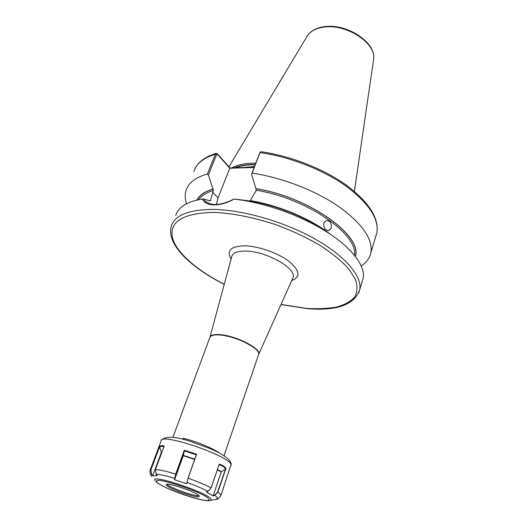 <?xml version="1.0" encoding="UTF-8"?>
<svg xmlns="http://www.w3.org/2000/svg" width="527" height="527" viewBox="0 0 527 527"><rect width="100%" height="100%" fill="white"/><g stroke="black" fill="none" stroke-linecap="round" stroke-linejoin="round"><path stroke-width="0.79" d="M331.16 228.138C331.779 223.237 330.139 220.655 326.233 220.398L323.822 222.895C323.361 227.736 325.027 230.319 328.815 230.628L331.16 228.138M183.719 439.584L183.225 438.293C194.384 440.71 211.992 447.746 219.258 452.937M183.225 438.293L182.829 439.36M186.499 203.765C184.944 199.041 184.779 194.634 185.998 190.543C188.33 182.915 195.458 177.408 207.374 174.022L215.405 154.194L216.202 153.377L217.328 153.713L230.009 167.994L254.31 167.066M231.511 167.955C236.86 165.056 244.014 163.462 252.967 163.166L255.806 163.133M175.702 215.464C178.225 207.104 187.052 201.637 202.19 199.054L203.745 199.035L204.575 200.379C210.471 206.307 220.293 205.866 234.047 199.048L243.856 200.464C266.893 204.529 289.198 211.992 310.785 222.842C346.055 240.687 366.245 263.796 363.11 278.46L361.996 282.156M234.12 199.068C227.203 202.921 220.582 204.858 214.252 204.878C208.158 204.772 204.14 202.836 202.19 199.054M226.004 336.325L226.65 335.659M330.172 234.146C310.818 218.837 278.368 205.148 250.2 200.616L256.333 190.273L251.603 174.173L259.745 152.883M260.964 151.717L259.982 152.593L252.176 173.119C281.655 177.461 315.278 190.445 338.512 206.38C362.089 223.441 372.892 238.803 370.942 252.466C369.855 257.986 366.594 262.486 361.16 265.957M252.176 173.119L251.603 174.173M256.043 188.686C308.974 196.914 362.708 235.694 355.435 256.53M234.047 199.048L250.187 200.985C269.679 204.417 288.546 210.721 306.78 219.897L326.641 231.847M196.894 200.076C199.489 195.109 204.851 191.426 212.987 189.022L213.283 190.557L210.293 200.952L203.745 199.035M254.146 167.487L229.732 168.232L217.598 154.411L216.584 154.661L208.363 175.004L212.987 189.022M208.363 175.004L207.374 174.022M229.732 168.232L218.046 197.902L216.399 204.529M217.328 153.713L217.598 154.411M241.755 167.705L240.931 167.961M315.969 225.576L316.042 225.22M167.066 484.313C169.615 487.673 194.806 496.645 198.903 495.65M166.466 485.117C168.047 488.654 199.891 499.504 199.232 496.263L199.18 496.039C198.468 492.752 165.471 481.434 166.348 484.774L166.466 485.117M150.307 474.557L150.024 470.499L150.86 469.623L159.497 446.58C160.663 445.473 162.224 445.308 164.18 446.092L155.478 469.432L156.058 474.05L157.257 475.69L152.606 475.782L151.44 474.181L150.86 469.623L151.572 474.122L152.718 475.683L161.381 452.443L159.503 446.975L151.005 469.649M155.478 469.432C160.307 469.919 167.046 471.454 175.695 474.043L184.312 450.262L196.597 454.261L188.099 478.154L186.723 483.779L174.371 479.656L175.695 474.043L174.608 479.629L183.264 455.717L184.391 450.73L175.913 474.129M186.723 483.779L188.099 478.154C197.138 481.428 204.805 484.669 211.11 487.89L219.258 464.142C222.322 464.992 224.548 466.388 225.945 468.338L217.954 491.902L214.851 495.281L213.106 495.933L206.241 491.968L207.981 491.309L211.11 487.89L208.086 491.296L206.241 491.968M210.24 500.466L216.32 499.293L217.559 497.969L214.772 495.051L217.73 491.823L225.576 468.846C224.225 466.942 222.071 465.578 219.113 464.761M188.001 478.154L196.314 454.847L184.331 450.914M184.312 450.262L184.391 450.73M196.597 454.261L196.314 454.847M163.963 446.672L161.453 446.244L159.483 447.159M159.497 446.58L159.503 446.975M213.106 495.933L221.162 472.106L217.394 469.768M217.513 469.425L221.373 471.823L225.516 468.892M213.132 495.67L214.772 495.051M219.258 464.142L211.162 487.943M225.945 468.338L225.582 468.859M258.461 355.033L258.685 354.388C260.707 348.887 236.709 336.476 220.885 335.067C214.173 334.421 210.471 335.297 209.786 337.682L172.869 437.45M209.904 337.3C210.635 334.948 214.337 334.085 220.997 334.724C237.097 336.154 261.412 348.9 258.764 354.282L258.546 354.79M292.564 278.651L292.986 277.709C297.294 268.954 267.077 251.412 246.287 251.102C237.354 250.911 232.466 252.881 231.623 257.011L210.042 336.898M231.083 259.027C226.09 250.424 230.885 246.03 245.47 245.839C259.185 246.3 278.5 253.243 289.231 261.563C299.949 270.773 300.765 277.116 291.695 280.601M224.271 284.237C197.296 270.621 176.644 252.96 172.507 237.987C169.022 221.887 182.474 213.356 212.868 212.394C232.15 213 255.187 217.585 278.269 225.556C293.453 231.412 307.439 238.059 320.225 245.49C331.924 253.158 341.331 260.845 348.446 268.553L355.455 279.448C357.688 286.201 357.418 292.083 354.651 297.103C350.587 301.516 344.572 304.83 336.615 307.037C327.761 308.598 317.709 309.046 306.45 308.394L281.036 304.448M224.238 284.356C190.629 267.499 166.077 244.271 171.301 226.129C174.694 215.312 188.416 209.746 212.46 209.417C241.86 209.594 283.454 221.393 314.362 238.639C345.317 255.905 362.181 276.194 359.757 289.6L358.795 292.926M240.991 167.724L254.501 166.552M234.871 167.876C239.719 166.018 245.641 164.984 252.637 164.78L255.187 164.747M234.199 167.889C239.179 165.847 245.351 164.714 252.716 164.496L255.299 164.464M228.935 166.782L306.681 36.969C309.632 31.627 315.363 28.333 323.881 27.094C346.041 23.484 375.903 42.898 373.696 58.78L373.353 61.158M256.333 190.273C306.582 198.264 358.4 234.317 354.348 255.147M259.607 153.133L259.982 152.593C289.224 156.624 322.432 169.496 345.304 185.576C368.485 202.823 379.018 218.521 376.897 232.677L375.679 236.722M193.831 171.578C196.294 163.66 203.481 157.869 215.405 154.194L216.584 154.661M256.122 188.771C308.842 196.986 362.385 235.562 355.323 256.379M248.856 200.833L249.33 200.912M307.136 220.161L325.429 231.089M197.078 200.029C199.687 195.128 205.016 191.485 213.066 189.101M198.613 199.693C201.433 195.662 206.32 192.612 213.283 190.557M209.851 200.721L210.51 200.556M212.638 192.184L218.046 197.902M230.912 465.842L231.07 464.86C231.281 456.395 159.635 431.988 161.097 440.967L150.182 470.071M155.88 481.546C163.838 489.148 203.172 502.429 210.108 500.492L211.143 499.385C210.128 493.371 148.476 472.857 155.076 480.67M208.844 499.267C207.809 493.707 150.926 474.768 156.927 481.928C159.991 487.87 212.032 505.307 208.844 499.267M151.572 474.122L151.018 475.795L151.572 476.461M217.73 491.823L220.932 494.906L220.846 495.716M208.086 491.296L207.981 491.309C202.164 488.384 195.142 485.433 186.914 482.442L186.887 482.251M174.78 478.338L174.542 478.332C166.69 475.98 160.531 474.55 156.058 474.05M194.654 459.452L183.264 455.717M183.363 455.381L194.773 459.122M161.829 452.403L161.381 452.443M161.381 452.094L161.96 452.047M314.639 224.397L314.046 224.542M224.021 455.671L258.685 354.388L292.63 278.506M306.859 308.598C336.891 311.167 354.526 304.837 359.757 289.6L363.11 278.46M307.425 35.717C307.854 34.782 309.197 33.372 311.47 31.482C314.889 28.965 319.191 27.364 324.362 26.666C346.371 23.195 375.784 42.002 373.696 58.78L354.375 191.406M370.942 252.466L376.897 232.677C379.038 217.677 368.564 201.63 345.468 184.536C322.801 168.502 289.955 155.722 260.898 151.71M307.755 220.615L323.051 229.634M250.187 200.985L243.856 200.464M306.78 219.897L310.785 222.842M195.043 168.574C198.56 161.637 205.609 156.572 216.202 153.377M306.819 308.591L280.983 304.56M204.575 200.379L206.057 201.907M260.134 152.263L259.745 152.876M161.282 440.467C165.168 435.816 175.201 436.237 191.393 441.738L210.965 448.971C217.565 451.955 229.535 457.317 231.241 463.931L220.991 495.268C219.113 498.305 217.585 499.642 216.399 499.273"/></g></svg>
